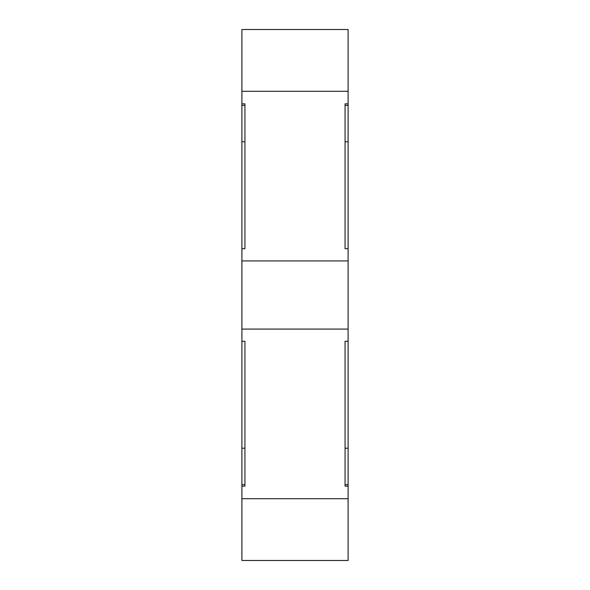 <?xml version="1.0" encoding="UTF-8"?>
<svg xmlns="http://www.w3.org/2000/svg" width="590" height="590" viewBox="0 0 590 590"><rect width="100%" height="100%" fill="white"/><g stroke="black" fill="none" stroke-linecap="round" stroke-linejoin="round"><path stroke-width="0.89" d="M348.1 498.712L348.1 486.16L345.069 486.16L345.069 341.271L348.1 341.271L348.1 329.08L241.9 329.08L241.9 341.271L244.931 341.271L244.931 486.16L241.9 486.16L241.9 560.5L348.1 560.5L348.1 498.712L241.9 498.712M348.1 329.08L348.1 248.729L345.069 248.729L345.069 103.84L348.1 103.84L348.1 91.288L241.9 91.288L241.9 103.84L244.931 103.84L244.931 248.729L241.9 248.729L241.9 329.08M348.1 91.288L348.1 29.5L241.9 29.5L241.9 91.288M348.1 260.92L241.9 260.92M241.9 248.729L241.9 141.77L244.931 141.77L244.931 105.359L241.9 105.359L241.9 103.84M348.1 341.271L348.1 448.23L345.069 448.23L345.069 484.648L348.1 484.648L348.1 486.16M348.1 103.84L348.1 105.359L345.069 105.359L345.069 141.77L348.1 141.77L348.1 248.729M241.9 486.16L241.9 484.648L244.931 484.648L244.931 448.23L241.9 448.23L241.9 341.271M241.9 141.77L241.9 105.359M241.9 484.648L241.9 448.23M348.1 105.359L348.1 141.77M348.1 448.23L348.1 484.648"/></g></svg>
